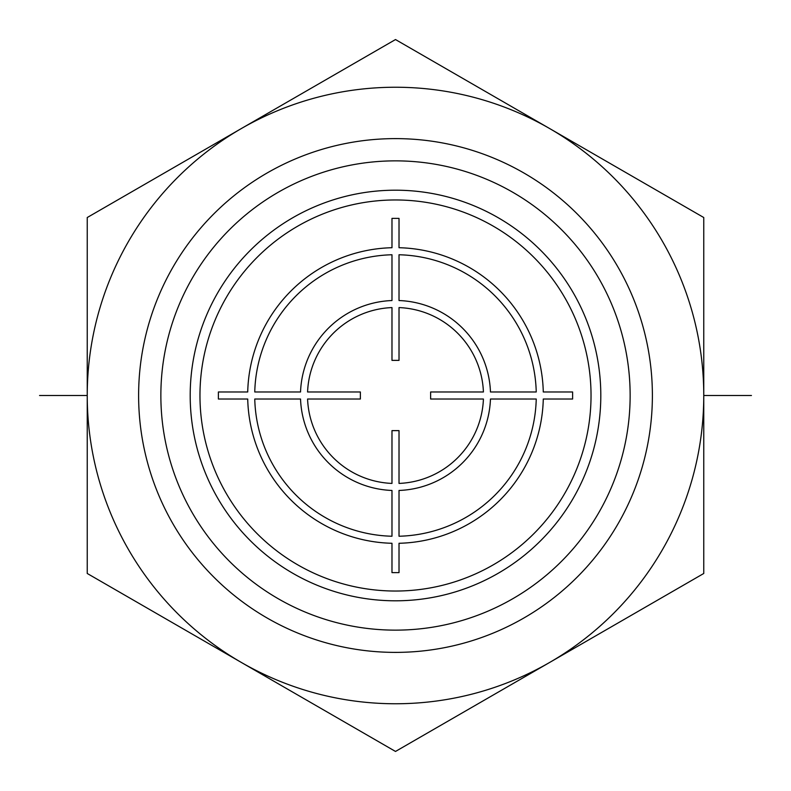 <?xml version="1.0" encoding="UTF-8"?>
<svg xmlns="http://www.w3.org/2000/svg" width="791" height="791" viewBox="0 0 791 791"><rect width="100%" height="100%" fill="white"/><g stroke="black" fill="none" stroke-linecap="round" stroke-linejoin="round"><path stroke-width="1.19" d="M241.374 662.462L87.237 573.475L87.237 217.525L395.5 39.55L549.626 128.537A308.263 308.263 0 0 0 87.237 395.5A308.263 308.263 0 0 0 549.626 662.462L395.5 751.45L241.374 662.462M703.763 395.5A308.263 308.263 0 0 0 549.626 128.537L703.763 217.525L703.763 573.475L549.626 662.462A308.263 308.263 0 0 0 703.763 395.5L751.45 395.5M395.5 138.613A256.887 256.887 0 0 0 138.613 395.5A256.887 256.887 0 0 0 395.5 652.387A256.887 256.887 0 0 0 652.387 395.5A256.887 256.887 0 0 0 395.5 138.613M630.14 395.5A234.64 234.64 0 0 1 395.5 630.14A234.64 234.64 0 0 1 160.86 395.5A234.64 234.64 0 0 1 395.5 160.86A234.64 234.64 0 0 1 630.14 395.5M395.5 190.196A205.304 205.304 0 0 1 600.804 395.5A205.304 205.304 0 0 1 395.5 600.804A205.304 205.304 0 0 1 190.196 395.5A205.304 205.304 0 0 1 395.5 190.196M395.5 591.035A195.535 195.535 0 0 0 591.035 395.5A195.535 195.535 0 0 0 395.5 199.965A195.535 195.535 0 0 0 199.965 395.5A195.535 195.535 0 0 0 395.5 591.035M39.55 395.5L87.237 395.5M399.02 360.37L399.02 307.58A87.989 87.989 0 0 1 483.42 391.98L430.63 391.98L430.63 399.02L483.42 399.02A87.989 87.989 0 0 1 399.02 483.42L399.02 430.63L391.98 430.63L391.98 483.42A87.989 87.989 0 0 1 307.58 399.02L360.37 399.02L360.37 391.98L307.58 391.98A87.989 87.989 0 0 1 391.98 307.58L391.98 360.37L399.02 360.37M391.98 254.761L391.98 300.54A95.029 95.029 0 0 0 300.54 391.98L254.761 391.98A140.778 140.778 0 0 1 391.98 254.761M399.02 300.54L399.02 254.761A140.778 140.778 0 0 1 536.239 391.98L490.46 391.98A95.029 95.029 0 0 0 399.02 300.54M391.98 218.385L391.98 247.721A147.818 147.818 0 0 0 247.721 391.98L218.385 391.98L218.385 399.02L247.721 399.02A147.818 147.818 0 0 0 391.98 543.279L391.98 572.615L399.02 572.615L399.02 543.279A147.818 147.818 0 0 0 543.279 399.02L572.615 399.02L572.615 391.98L543.279 391.98A147.818 147.818 0 0 0 399.02 247.721L399.02 218.385L391.98 218.385M490.46 399.02L536.239 399.02A140.778 140.778 0 0 1 399.02 536.239L399.02 490.46A95.029 95.029 0 0 0 490.46 399.02M391.98 490.46L391.98 536.239A140.778 140.778 0 0 1 254.761 399.02L300.54 399.02A95.029 95.029 0 0 0 391.98 490.46"/></g></svg>
